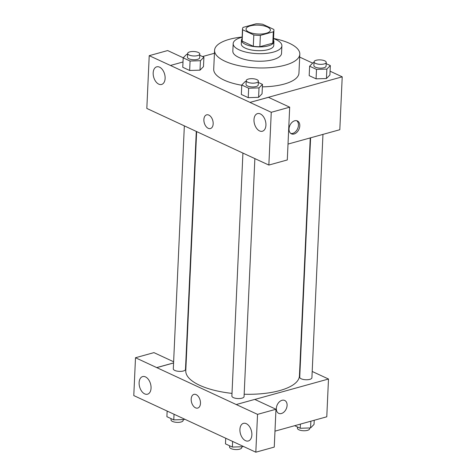 <?xml version="1.0" encoding="UTF-8"?>
<svg xmlns="http://www.w3.org/2000/svg" width="476" height="476" viewBox="0 0 476 476"><rect width="100%" height="100%" fill="white"/><g stroke="black" fill="none" stroke-linecap="round" stroke-linejoin="round"><path stroke-width="0.71" d="M266.179 33.284A12.192 4.462 -177.4 0 1 253.053 33.433A12.192 4.462 -177.4 0 1 246.038 29.042A12.192 4.462 -177.4 0 1 258.42 25.139A12.192 4.462 -177.4 0 1 270.392 30.149A12.192 4.462 -177.4 0 1 266.179 33.284M273.789 29.417L262.621 24.234A15.732 5.76 -177.4 0 0 256.064 23.8L243.129 27.388A15.732 5.76 -177.4 0 0 242.498 28.881A15.732 5.76 -177.4 0 0 242.647 29.774L253.815 34.956A15.732 5.76 -177.4 0 0 260.372 35.385L273.307 31.803A15.732 5.76 -177.4 0 0 273.932 30.309A15.732 5.76 -177.4 0 0 273.789 29.417M242.647 29.774L242.135 41.103L253.297 46.285L253.815 34.956M260.372 35.385L259.86 46.719L272.79 43.132L273.307 31.803M259.86 46.719A15.732 5.76 -177.4 0 1 253.297 46.285M242.135 41.103A15.732 5.76 -177.4 0 1 241.986 40.21L242.498 28.881M273.932 30.309L273.42 41.638A15.732 5.76 -177.4 0 1 272.79 43.132M242.052 38.723A16.255 5.95 2.6 0 0 241.469 40.186A16.255 5.95 2.6 0 0 245.414 44.333A16.255 5.95 2.6 0 0 263.24 46.743A16.255 5.95 2.6 0 0 273.938 41.662A16.255 5.95 2.6 0 0 273.486 40.151M273.938 41.662L273.765 45.44A16.255 5.95 -177.4 0 1 268.143 49.629A16.255 5.95 -177.4 0 1 245.241 48.112A16.255 5.95 -177.4 0 1 241.296 43.965L241.469 40.186M242.123 37.182A24.377 8.925 2.6 0 0 233.175 43.596A24.377 8.925 2.6 0 0 239.095 49.813A24.377 8.925 2.6 0 0 265.834 53.425A24.377 8.925 2.6 0 0 281.887 45.809A24.377 8.925 2.6 0 0 273.557 38.61M233.175 43.596L232.835 51.152A24.377 8.925 2.6 0 0 238.75 57.37A24.377 8.925 2.6 0 0 265.489 60.982A24.377 8.925 2.6 0 0 281.542 53.366L281.887 45.809M242.129 37.045A42.661 15.613 2.6 0 0 214.569 50.325A42.661 15.613 2.6 0 0 224.922 61.202A42.661 15.613 2.6 0 0 271.719 67.521A42.661 15.613 2.6 0 0 299.809 54.193A42.661 15.613 2.6 0 0 273.563 38.473M241.754 85.258A42.661 15.613 -177.4 0 1 224.065 80.093A42.661 15.613 -177.4 0 1 213.712 69.21L214.569 50.325M299.809 54.193L298.952 73.078A42.661 15.613 -177.4 0 1 284.184 84.068A42.661 15.613 -177.4 0 1 262.371 86.852M182.998 61.981L170.444 65.462L250.031 102.388L342.214 76.832L330.076 71.198M312.661 63.118L299.678 57.09M214.432 53.264L202.532 56.561M246.169 81.467L245.229 81.497L241.766 85.014L241.338 94.456L248.228 97.657L258.587 97.336L262.056 93.82L262.484 84.377L258.325 82.449M187.592 54.288L186.657 54.318L183.189 57.834L182.76 67.277L189.65 70.478L200.009 70.156L203.478 66.64L203.906 57.197L199.747 55.27M314.017 62.659L313.077 62.689L309.614 66.206L309.18 75.648L316.076 78.843L326.435 78.528L329.904 75.012L330.332 65.569L326.173 63.641M183.23 57.786L167.653 50.557L149.22 55.674L170.444 65.462M250.031 102.388L268.464 97.336L289.688 107.183L287.296 159.948L268.857 165.059L247.633 155.271L146.822 108.433L149.22 55.674M165.118 78.415A9.145 5.664 -105.5 0 0 156.705 66.836A9.145 5.664 -105.5 0 0 153.689 77.16A9.145 5.664 -105.5 0 0 161.59 84.454A9.145 5.664 -105.5 0 0 165.118 78.415M288.016 144.073L339.816 129.716L342.214 76.832M289.033 128.877A7.11 4.939 -65.1 0 1 292.002 122.38A7.11 4.939 -65.1 0 1 297.405 120.934A7.11 4.939 -65.1 0 1 298.886 129.46A7.11 4.939 -65.1 0 1 291.419 133.833A7.11 4.939 -65.1 0 1 289.033 128.877M290.782 133.453A7.11 4.939 114.9 0 0 297.548 128.841A7.11 4.939 114.9 0 0 296.703 120.696M265.929 125.194A9.145 5.664 -105.5 0 0 257.516 113.609A9.145 5.664 -105.5 0 0 254.499 123.939A9.145 5.664 -105.5 0 0 262.401 131.233A9.145 5.664 -105.5 0 0 265.929 125.194M289.688 107.183L271.255 112.294L268.857 165.059M250.031 102.447L271.255 112.294M206.626 114.847A7.11 4.409 -105.5 0 0 203.948 121.196A7.11 4.409 -105.5 0 0 208.226 128.306A7.11 4.409 74.5 0 1 203.942 121.196A7.11 4.409 74.5 0 1 206.626 114.847A7.11 4.409 74.5 0 1 212.772 120.517A7.11 4.409 74.5 0 1 210.422 128.55A7.11 4.409 74.5 0 1 208.22 128.306A7.11 4.409 -105.5 0 0 210.422 128.55M310.245 137.915L299.434 375.915A56.882 20.819 -177.4 0 1 279.751 390.57A56.882 20.819 -177.4 0 1 244.17 394.229M232.008 393.39A56.882 20.819 -177.4 0 1 185.783 370.756L196.642 131.614M310.602 137.814L299.731 377.242A6.093 2.231 2.6 0 0 305.717 379.747A6.093 2.231 2.6 0 0 311.911 377.795L322.96 134.387M196.29 131.447L185.485 369.424A6.093 2.231 -177.4 0 1 183.373 370.994A6.093 2.231 -177.4 0 1 176.816 371.072A6.093 2.231 -177.4 0 1 173.306 368.876L184.343 125.902M254.868 158.567L244.063 396.609A6.093 2.231 -177.4 0 1 241.951 398.174A6.093 2.231 -177.4 0 1 235.394 398.251A6.093 2.231 -177.4 0 1 231.883 396.056L242.921 153.088M236.31 404.576L135.499 357.738L133.786 395.574L255.82 452.2L257.54 414.364L236.31 404.576M254.833 399.441L328.494 379.021L312.197 371.458M300.249 365.913L299.898 365.752M186.294 359.451L185.932 359.553M173.573 362.974L156.723 367.65M200.473 403.38A7.11 4.409 74.5 0 1 197.73 408.075A7.11 4.409 74.5 0 1 191.584 402.398A7.11 4.409 74.5 0 1 193.928 394.372A7.11 4.409 74.5 0 1 200.473 403.38M151.053 388.16A9.145 5.664 74.5 0 1 147.524 394.199A9.145 5.664 74.5 0 1 139.623 386.905A9.145 5.664 74.5 0 1 142.639 376.581A9.145 5.664 74.5 0 1 151.053 388.16M251.863 434.939A9.145 5.664 74.5 0 1 248.335 440.978A9.145 5.664 74.5 0 1 240.434 433.678A9.145 5.664 74.5 0 1 243.45 423.354A9.145 5.664 74.5 0 1 251.863 434.939M193.934 394.372A7.11 4.409 -105.5 0 0 191.584 402.398A7.11 4.409 -105.5 0 0 197.73 408.075M236.316 404.517L254.749 399.406L275.973 409.253L274.253 447.089L255.82 452.2M275.973 409.253L257.54 414.364M173.633 361.766L153.938 352.627L135.499 357.738M173.579 362.914L156.723 367.591M274.979 431.155L326.78 416.792L328.494 379.021M276.342 408.402A7.11 4.939 -65.1 0 1 279.311 401.905A7.11 4.939 -65.1 0 1 284.707 400.459A7.11 4.939 -65.1 0 1 286.195 408.985A7.11 4.939 -65.1 0 1 278.722 413.358A7.11 4.939 -65.1 0 1 276.342 408.402M278.722 413.358A7.11 4.939 114.9 0 0 286.189 408.985A7.11 4.939 114.9 0 0 284.707 400.459M294.692 425.693L300.207 428.251L310.566 427.936L314.035 424.419L314.225 420.272M300.207 428.251L300.398 424.11M310.566 427.936L310.876 421.206M309.632 427.966L309.596 428.793A6.093 2.231 -177.4 0 1 307.484 430.358A6.093 2.231 -177.4 0 1 300.927 430.435A6.093 2.231 -177.4 0 1 297.417 428.239L297.476 426.984M225.725 438.235L225.469 443.864L232.359 447.065L242.724 446.744L243.141 446.315M232.359 447.065L232.615 441.436M242.724 446.744L242.748 446.137M241.784 446.774L241.749 447.601A6.093 2.231 -177.4 0 1 239.636 449.171A6.093 2.231 -177.4 0 1 233.079 449.243A6.093 2.231 -177.4 0 1 229.569 447.047L229.628 445.792M167.147 411.056L166.892 416.684L173.782 419.886L184.147 419.564L184.563 419.136M173.782 419.886L174.037 414.257M184.147 419.564L184.17 418.957M183.206 419.594L183.171 420.421A6.093 2.231 -177.4 0 1 181.059 421.992A6.093 2.231 -177.4 0 1 174.502 422.063A6.093 2.231 -177.4 0 1 170.991 419.868L171.051 418.612M309.614 66.206L316.504 69.401L326.863 69.085L330.332 65.569M326.233 62.386L326.06 66.164A6.093 2.231 -177.4 0 1 323.954 67.735A6.093 2.231 -177.4 0 1 317.391 67.806A6.093 2.231 -177.4 0 1 313.88 65.611L314.053 61.832A6.093 2.231 -177.4 0 1 320.247 59.881A6.093 2.231 -177.4 0 1 326.233 62.386A6.093 2.231 -177.4 0 1 324.12 63.957A6.093 2.231 -177.4 0 1 317.563 64.028A6.093 2.231 -177.4 0 1 314.053 61.832M309.18 75.648L316.076 78.843L316.504 69.401M316.076 78.843L326.435 78.528L326.863 69.085M326.435 78.528L329.904 75.012M241.766 85.014L248.656 88.215L259.015 87.893L262.484 84.377M258.385 81.194L258.212 84.972A6.093 2.231 -177.4 0 1 256.106 86.543A6.093 2.231 -177.4 0 1 249.543 86.62A6.093 2.231 -177.4 0 1 246.038 84.419L246.205 80.64A6.093 2.231 -177.4 0 1 252.399 78.689A6.093 2.231 -177.4 0 1 258.385 81.194A6.093 2.231 -177.4 0 1 256.272 82.764A6.093 2.231 -177.4 0 1 249.716 82.842A6.093 2.231 -177.4 0 1 246.205 80.64M241.338 94.456L248.228 97.657L248.656 88.215M248.228 97.657L258.587 97.336L259.015 87.893M258.587 97.336L262.056 93.82M183.189 57.834L190.079 61.035L200.438 60.714L203.906 57.197M199.807 54.014L199.634 57.792A6.093 2.231 -177.4 0 1 197.528 59.363A6.093 2.231 -177.4 0 1 190.965 59.441A6.093 2.231 -177.4 0 1 187.461 57.239L187.627 53.461A6.093 2.231 -177.4 0 1 193.821 51.509A6.093 2.231 -177.4 0 1 199.807 54.014A6.093 2.231 -177.4 0 1 197.701 55.585A6.093 2.231 -177.4 0 1 191.138 55.662A6.093 2.231 -177.4 0 1 187.627 53.461M182.76 67.277L189.65 70.478L190.079 61.035M189.65 70.478L200.009 70.156L200.438 60.714M200.009 70.156L203.478 66.64"/></g></svg>
